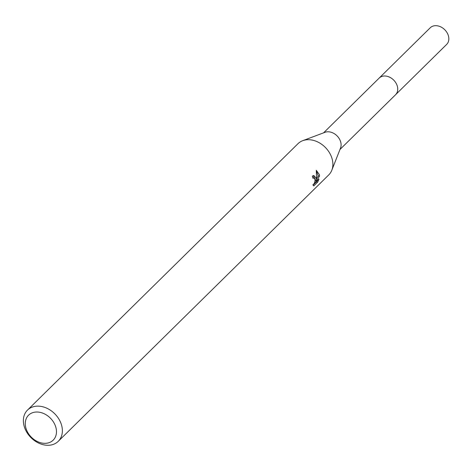 <?xml version="1.0" encoding="UTF-8"?>
<svg xmlns="http://www.w3.org/2000/svg" width="471" height="471" viewBox="0 0 471 471"><rect width="100%" height="100%" fill="white"/><g stroke="black" fill="none" stroke-linecap="round" stroke-linejoin="round"><path stroke-width="0.71" d="M27.495 410.094L298.008 143.667A21.913 16.838 45.4 0 1 302.712 140.682L325.019 132.304A11.681 8.973 45.4 0 1 341.004 143.502A11.681 8.973 45.4 0 1 340.533 148.053L331.814 170.231A21.913 16.838 45.4 0 1 328.764 174.894L58.251 441.321A21.913 16.838 45.4 0 1 37.804 442.669A21.913 16.838 45.4 0 1 23.55 423.294A21.913 16.838 45.4 0 1 27.495 410.094A21.913 16.838 45.4 0 1 47.936 408.751A21.913 16.838 45.4 0 1 62.19 428.121A21.913 16.838 45.4 0 1 58.251 441.321M323.571 132.846L379.143 78.115A11.681 8.973 45.4 0 1 390.041 77.397A11.681 8.973 45.4 0 1 397.642 87.724A11.681 8.973 45.4 0 1 395.54 94.759A11.687 8.978 45.4 0 1 395.31 94.983M302.712 140.682A21.913 16.838 45.4 0 1 332.703 161.694A21.913 16.838 45.4 0 1 331.814 170.231M316.318 170.314L319.45 174.753L319.509 176.066L315.794 182.218L318.991 179.074L317.719 182.036L313.78 185.921L312.879 184.791L313.58 184.408L314.74 182.412L315.105 179.781L313.851 177.867L312.938 178.238A21.913 16.838 -134.6 0 0 312.291 176.154L313.874 175.542L316.047 178.103L316.076 180.705L316.518 177.632L316.318 170.308M56.326 429.611A17.533 13.471 45.4 0 1 43.002 443.223A17.533 13.471 45.4 0 1 25.416 425.743A17.533 13.471 45.4 0 1 38.74 412.131A17.533 13.471 45.4 0 1 56.326 429.611M315.123 180.587L316.076 180.705M316.353 179.051L318.219 175.907L319.509 176.066M318.213 175.907L316.412 170.979M315.064 181.141L315.387 180.623M314.84 182.1L315.794 182.218M313.038 185.144L316.365 181.865L317.719 182.036M316.365 181.865L316.612 181.412M314.875 178.821L313.215 175.589M378.92 78.339A11.687 8.978 45.4 0 1 379.137 78.109L430.235 27.783A11.687 8.978 45.4 0 1 437.017 25.752A11.687 8.978 45.4 0 1 447.45 33.406A11.687 8.978 45.4 0 1 446.638 44.439L339.968 149.49M379.137 78.109A11.687 8.978 45.4 0 1 385.92 76.072A11.687 8.978 45.4 0 1 396.352 83.732A11.687 8.978 45.4 0 1 395.546 94.765M313.851 177.867L312.797 177.732"/></g></svg>
